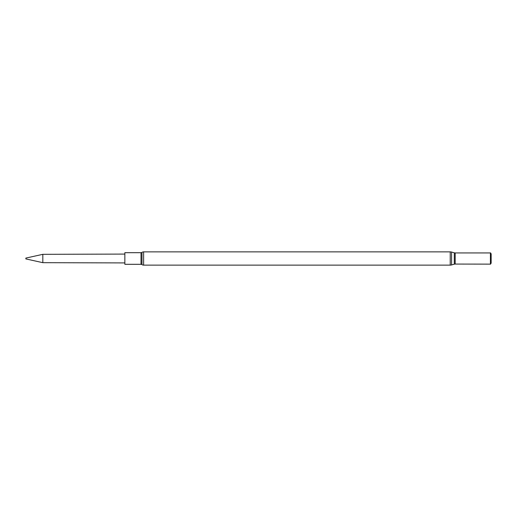 <?xml version="1.0" encoding="UTF-8"?>
<svg xmlns="http://www.w3.org/2000/svg" width="517" height="517" viewBox="0 0 517 517"><rect width="100%" height="100%" fill="white"/><g stroke="black" fill="none" stroke-linecap="round" stroke-linejoin="round"><path stroke-width="0.78" d="M42.827 262.675L42.827 254.325L25.85 258.086L25.85 258.914L42.827 262.675L124.849 262.92M42.827 254.325L124.849 254.08M490.413 264.058L490.413 252.942L455.18 252.942A3.302 3.302 0 0 1 454.288 252.813L451.574 252.05A4.95 4.95 0 0 0 450.229 251.869L143.616 251.869A2.837 2.837 0 0 0 141.975 252.386A1.648 1.648 0 0 1 141.018 252.69L124.849 252.69L124.849 264.31L141.018 264.31A1.648 1.648 0 0 1 141.975 264.614A2.837 2.837 0 0 0 143.616 265.131L450.229 265.131A4.95 4.95 0 0 0 451.574 264.95L454.288 264.187A3.302 3.302 0 0 1 455.18 264.058L490.555 264.142L490.555 252.858L491.15 253.886L491.15 263.114L490.555 264.142M141.018 252.69L141.018 264.31M141.975 252.386L141.975 264.614M143.616 251.869L143.616 265.131M455.18 252.942L455.18 264.058M454.288 252.813L454.288 264.187M451.574 252.05L451.574 264.95M450.229 251.869L450.229 265.131"/></g></svg>
